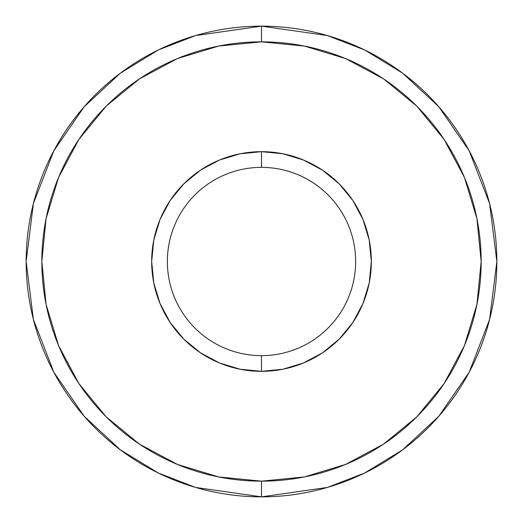 <?xml version="1.0" encoding="UTF-8"?>
<svg xmlns="http://www.w3.org/2000/svg" width="523" height="523" viewBox="0 0 523 523"><rect width="100%" height="100%" fill="white"/><g stroke="black" fill="none" stroke-linecap="round" stroke-linejoin="round"><path stroke-width="0.39" stroke-dasharray="2.62 1.96" d="M261.5 26.15L327.398 35.564L364.629 49.947L402.71 73.22L438.817 106.751L469.164 150.748L489.606 203.565L496.85 261.5L489.606 319.435L469.164 372.252L438.817 416.249L402.71 449.78L364.629 473.054L327.398 487.436L261.5 496.85A235.35 235.35 0 0 0 496.85 261.5A235.35 235.35 0 0 0 261.5 26.15A235.35 235.35 0 0 0 26.15 261.5A235.35 235.35 0 0 0 261.5 496.85L195.602 487.436L158.371 473.054L120.29 449.78L84.183 416.249L53.836 372.252L33.394 319.435L26.15 261.5L33.394 203.565L53.836 150.748L84.183 106.751L120.29 73.22L158.371 49.947L195.602 35.564L261.5 26.15M261.5 355.64A94.14 94.14 0 0 1 167.36 261.5A94.14 94.14 0 0 1 261.5 167.36L261.5 151.67A109.83 109.83 0 0 0 151.67 261.5A109.83 109.83 0 0 0 261.5 371.33L261.5 355.64A94.14 94.14 0 0 0 355.64 261.5A94.14 94.14 0 0 0 261.5 167.36A94.14 94.14 0 0 0 167.36 261.5A94.14 94.14 0 0 0 261.5 355.64L261.5 371.33A109.83 109.83 0 0 0 371.33 261.5A109.83 109.83 0 0 0 261.5 151.67L261.5 167.36A94.14 94.14 0 0 1 355.64 261.5A94.14 94.14 0 0 1 261.5 355.64M139.464 444.138L177.441 464.437L218.647 476.937L261.5 481.16L304.353 476.937L345.559 464.437L383.536 444.138M416.824 416.824L444.099 383.594M444.138 383.536L464.437 345.559L476.937 304.353L481.16 261.5L476.937 218.647L464.437 177.441L444.138 139.464M416.824 106.176L383.594 78.901M383.536 78.862L345.559 58.563L304.353 46.063L261.5 41.84L218.647 46.063L177.441 58.563L139.464 78.862M106.176 106.176L78.901 139.406M78.862 139.464L58.563 177.441L46.063 218.647L41.84 261.5L46.063 304.353L58.563 345.559L78.862 383.536M106.176 416.824L139.406 444.099M240.07 153.782L261.5 151.67L282.93 153.782M303.53 160.031L322.521 170.178M352.803 200.453L362.969 219.47M369.218 240.07L371.33 261.5L369.218 282.93M362.969 303.53L352.822 322.521M322.547 352.803L303.53 362.969M282.93 369.218L261.5 371.33L240.07 369.218M219.47 362.969L200.479 352.822M170.197 322.547L160.031 303.53M153.782 282.93L151.67 261.5L153.782 240.07M160.031 219.47L170.178 200.479M200.453 170.197L219.47 160.031"/><path stroke-width="0.78" d="M261.5 41.84A219.66 219.66 0 0 1 481.16 261.5A219.66 219.66 0 0 1 261.5 481.16L261.5 496.85L327.398 487.436L364.629 473.054L402.71 449.78L438.817 416.249L469.164 372.252L489.606 319.435L496.85 261.5L489.606 203.565L469.164 150.748L438.817 106.751L402.71 73.22L364.629 49.947L327.398 35.564L261.5 26.15L261.5 41.84L304.353 46.063L345.559 58.563L383.536 78.862L416.824 106.176L444.138 139.464L464.437 177.441L476.937 218.647L481.16 261.5L476.937 304.353L464.437 345.559L444.138 383.536L416.824 416.824L383.536 444.138L345.559 464.437L304.353 476.937L261.5 481.16A219.66 219.66 0 0 0 481.16 261.5A219.66 219.66 0 0 0 261.5 41.84A219.66 219.66 0 0 0 41.84 261.5A219.66 219.66 0 0 0 261.5 481.16L218.647 476.937L177.441 464.437L139.464 444.138L106.176 416.824L78.862 383.536L58.563 345.559L46.063 304.353L41.84 261.5L46.063 218.647L58.563 177.441L78.862 139.464L106.176 106.176L139.464 78.862L177.441 58.563L218.647 46.063L261.5 41.84L261.5 26.15A235.35 235.35 0 0 1 496.85 261.5A235.35 235.35 0 0 1 261.5 496.85A235.35 235.35 0 0 1 26.15 261.5A235.35 235.35 0 0 1 261.5 26.15L195.602 35.564L158.371 49.947L120.29 73.22L84.183 106.751L53.836 150.748L33.394 203.565L26.15 261.5L33.394 319.435L53.836 372.252L84.183 416.249L120.29 449.78L158.371 473.054L195.602 487.436L261.5 496.85L261.5 481.16A219.66 219.66 0 0 1 41.84 261.5A219.66 219.66 0 0 1 261.5 41.84M261.5 355.64A94.14 94.14 0 0 1 167.36 261.5A94.14 94.14 0 0 1 261.5 167.36A94.14 94.14 0 0 0 167.36 261.5A94.14 94.14 0 0 0 261.5 355.64L261.5 371.33A109.83 109.83 0 0 1 151.67 261.5A109.83 109.83 0 0 1 261.5 151.67L261.5 167.36L261.5 151.67L240.07 153.782L219.47 160.031L200.479 170.178L183.841 183.841L170.178 200.479L160.031 219.47L153.782 240.07L151.67 261.5L153.782 282.93L160.031 303.53L170.178 322.521L183.841 339.159L200.479 352.822L219.47 362.969L240.07 369.218L261.5 371.33L282.93 369.218L303.53 362.969L322.521 352.822L339.159 339.159L352.822 322.521L362.969 303.53L369.218 282.93L371.33 261.5L369.218 240.07L362.969 219.47L352.822 200.479L339.159 183.841L322.521 170.178L303.53 160.031L282.93 153.782L261.5 151.67A109.83 109.83 0 0 1 371.33 261.5A109.83 109.83 0 0 1 261.5 371.33L261.5 355.64A94.14 94.14 0 0 0 355.64 261.5A94.14 94.14 0 0 0 261.5 167.36A94.14 94.14 0 0 1 355.64 261.5A94.14 94.14 0 0 1 261.5 355.64M383.536 444.138L416.824 416.824M444.138 139.464L416.824 106.176M139.464 78.862L106.176 106.176M78.862 383.536L106.176 416.824M282.93 153.782L303.53 160.031M322.521 170.178L339.159 183.841L352.822 200.479M362.969 219.47L369.218 240.07M369.218 282.93L362.969 303.53M352.822 322.521L339.159 339.159L322.521 352.822M303.53 362.969L282.93 369.218M240.07 369.218L219.47 362.969M200.479 352.822L183.841 339.159L170.178 322.521M160.031 303.53L153.782 282.93M153.782 240.07L160.031 219.47M170.178 200.479L183.841 183.841L200.479 170.178M219.47 160.031L240.07 153.782"/></g></svg>
